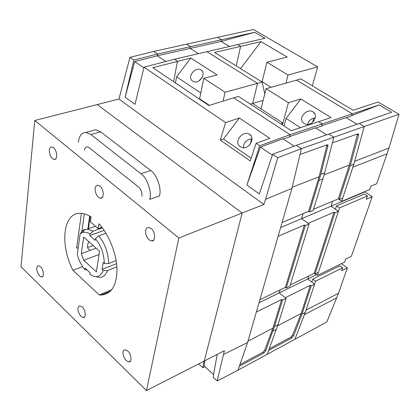 <?xml version="1.0" encoding="UTF-8"?>
<svg xmlns="http://www.w3.org/2000/svg" width="420" height="420" viewBox="0 0 420 420"><rect width="100%" height="100%" fill="white"/><g stroke="black" fill="none" stroke-linecap="round" stroke-linejoin="round"><path stroke-width="0.63" d="M341.455 263.644L347.33 267.934L341.639 270.758L342.662 267.787L315.541 281.195L306.075 310.112L338.489 293.286L326.855 321.946L294.882 339.302L305.319 312.422L314.554 284.219L311.147 285.915L301.959 314.176L305.319 312.422M301.959 314.176L293.522 336.026L291.842 337.943L268.642 350.464L267.225 354.312L277.998 324.686L286.12 298.352L282.513 300.143L274.439 326.534L265.603 351.068L263.87 353.036L239.332 366.282L237.977 370.183L294.882 339.302L304.458 314.638L336.803 297.728M178.841 237.993L242.135 213.04L97.246 104.575L118.939 99.047L263.891 204.466L242.135 213.04L97.246 104.575L34.776 120.488L178.841 237.993L146.444 390.542L204.288 361.053L242.135 213.04L204.288 361.053L224.38 350.658L217.187 380.993L237.977 370.183L247.579 342.505L291.916 188.365L301.392 148.654L299.995 154.502L327.133 144.795L328.036 145.131L320.833 174.353L309.472 211.995L313.226 210.42L324.649 172.877L333.853 137.214L301.392 148.654L296.342 145.331L328.839 134.043L333.853 137.214L332.383 142.916L357.788 133.823L358.57 134.075L358.58 135.209L350.233 165.664L339.239 199.484L342.772 197.999L353.813 164.273L364.24 126.504L333.853 137.214L328.839 134.043L359.268 123.48L364.24 126.504L399 114.251L378.005 102.029L353.11 110.266L300.877 78.908L266.06 88.699L261.004 108.895L252.62 103.472L257.523 83.349L262.143 82.084L264.773 93.854M353.813 164.273L350.233 165.664M229.462 46.473L221.146 41.407L221.503 39.727L190.475 46.662L186.559 44.184L217.586 37.349L221.503 39.727L221.141 41.433L229.425 46.484M313.824 118.031L312.58 122.351M307.713 124.304C308.522 120.729 311.062 118.571 315.346 117.831M312.974 111.836L313.163 111.962C319.552 116.083 310.847 128.279 304.091 123.349C296.872 119.059 306.768 107.657 312.974 111.836M284.046 125.953L286.072 118.43L300.489 127.67M280.728 123.805L282.954 123.092L282.461 124.929L288.419 102.711L300.846 98.963L286.072 118.43M300.846 98.963L331.007 117.574L291.354 130.694L238.544 96.442L233.641 97.823L290.115 134.678L289.595 136.558L289.91 136.768L283.311 138.994L294.173 146.15M351.781 115.841L352.411 113.846L296.541 80.126L352.411 113.846L322.271 123.926L321.725 125.758L322.04 125.958L315.866 128.037L326.587 134.825L315.551 127.838L289.595 136.558M288.419 102.711L266.06 88.699M321.625 126.1L322.271 123.926L318.659 121.664L322.271 123.926L290.115 134.678L233.641 97.823L208.945 105.525L152.796 67.672L190.764 58.039L217.114 74.954L203.81 78.351L225.078 92.232L257.523 83.349L206.987 51.681L237.647 44.578L240.623 46.373L236.197 65.914L240.623 46.373L260.983 41.612L287.191 57.047L266.894 62.234L288.036 74.996L285.905 83.118M358.58 135.209L357.399 134.479L349.293 165.081L324.125 174.846M339.239 199.484L338.336 198.87L349.293 165.081M334.903 212.825L315.021 273.998L314.181 273.368L334.01 212.205L334.903 212.825L338.415 211.302L331.028 206.215L301.602 218.684L308.138 223.367L334.01 212.205M315.021 273.998L318.444 272.333L338.415 211.302M277.667 325.736L301.166 313.519L310.322 285.28L311.147 285.915M301.166 313.519L292.567 335.239L290.871 337.144L269.262 348.784M259.009 302.762L279.232 292.892L285.285 297.691L310.322 285.28M286.12 298.352L279.232 292.892L280.13 289.905L279.232 292.892L307.697 278.995L314.554 284.219M308.637 276.061L307.697 278.995L308.637 276.061M314.181 273.368L290.236 284.996M286.219 288.015L285.38 287.354L304.406 224.978L305.303 225.624L286.219 288.015L289.847 286.246L309.036 224.012L301.602 218.684L303.125 213.633L301.602 218.684L280.639 227.566M336.546 205.879L335.449 209.26L331.028 206.215L332.614 201.269L331.028 206.215L364.844 191.882L372.162 196.712L366.314 199.238L367.458 195.93L339.523 207.921L336.546 205.879L364.502 193.977L367.458 195.93M338.336 198.87L313.588 209.244M321.725 125.758L346.054 117.584L357.005 124.262M262.143 82.084L214.604 52.463L240.623 46.373L237.647 44.578L264.952 38.257L254.746 32.298L221.146 41.407M263.13 100.401L252.62 103.472L257.523 83.349L206.987 51.681L174.473 59.21L177.455 61.152L174.473 59.21L144.034 67.184L135.02 104.349L125.118 97.209L133.875 60.029L129.969 57.377L118.939 99.047M221.141 41.433L190.139 48.405L190.475 46.662L190.139 48.405L157.279 55.802L157.589 54.012L153.673 51.434L186.559 44.184L190.475 46.662L157.589 54.012L153.673 51.434L129.969 57.377M198.434 53.66L190.139 48.405L198.434 53.66M261.702 81.805L262.096 81.695L271.079 87.292M309.036 224.012L305.303 225.624M247.958 341.187L272.916 328.209L264.642 350.249L262.899 352.207L239.92 364.576M272.916 328.209L281.678 299.481L282.513 300.143M256.337 312.05L281.678 299.481M285.38 287.354L259.88 299.738M278.124 236.318L304.406 224.978M309.472 211.995L308.558 211.355L282.114 222.442M308.558 211.355L319.1 176.794L292.183 187.241M328.036 146.191L326.849 145.43L319.1 176.794M223.099 101.11L225.078 92.232M250.388 104.123L252.62 103.472L282.954 123.092M251.648 138.673L250.268 144.212L251.648 138.673M200.791 92.983L176.615 76.839L175.466 82.955M176.615 76.839L190.764 58.039M173.628 81.716L177.455 61.152L173.628 81.716M165.863 61.462L157.279 55.802L134.704 61.572L125.118 97.209M203.81 78.351L199.595 98.784L209.391 105.383M201.117 69.93L201.101 69.92C195.578 66.098 186.202 77.406 192.806 81.149C198.865 85.444 206.892 73.316 201.117 69.93M202.361 77.27L198.776 80.966M272.664 154.271L296.342 145.331L301.392 148.654L277.725 157.705L272.664 154.271L259.329 193.988L246.923 185.036L259.718 145.766L256.074 143.288L250.241 160.96L220.248 140.023L225.603 122.593L239.374 118.02L269.813 138.327L256.074 143.288M291.916 188.365L265.555 199.379L277.725 157.705M223.619 354.422L247.579 342.505M294.163 146.155L282.996 138.784L260.421 147.058L272.349 155.169M260.421 147.058L246.923 185.036M243.506 147.656C243.422 142.758 246.262 139.766 252.032 138.679M249.606 134.358C256.153 138.359 247.658 151.62 240.644 146.864C232.859 142.622 242.613 129.99 249.365 134.206L249.606 134.358M251.144 158.198L223.503 138.989L239.374 118.02M223.503 138.989L220.248 140.023M225.603 122.593L144.034 67.184M259.718 145.766L290.115 134.678L289.501 136.904M199.138 98.91L199.595 98.784M265.555 199.379L263.891 204.466M217.187 380.993L213.15 377.296L217.172 354.391M213.591 374.598L204.204 366.025L204.792 360.796M204.95 366.707L202.897 367.736L198.707 363.899M203.889 361.258L202.897 367.736M143.871 67.804L134.704 61.572M165.853 61.467L157.279 55.807L157.589 54.017L133.875 60.029M315.541 281.195L312.779 279.101L339.922 265.781L342.662 267.787M312.779 279.101L311.803 282.125L307.697 278.995L316.507 274.696M315.362 273.835L317.441 275.399L344.631 262.096L345.665 259.082L351.382 256.3L372.162 196.712M338.735 199.143L341.649 201.432L369.653 189.572L370.808 186.212L376.688 183.745L388.988 148.029L399 114.251M240.571 68.639L260.983 41.612M388.988 148.029L354.632 161.296L364.24 126.504L359.268 123.48L391.634 112.24L379.103 104.921L346.364 117.773M346.374 117.747L357.042 124.252M379.103 104.921L352.411 113.846L351.892 115.5M262.096 81.695L266.894 62.234M288.036 74.996L317.651 66.885L253.37 29.458L217.586 37.349L221.503 39.727L254.746 32.298M317.651 66.885L312.333 85.78M341.649 201.432L352.868 167.16L387.151 153.725M364.954 191.562L364.844 191.882M317.441 275.399L339.523 207.921M338.489 293.286L347.33 267.934M53.618 147.756C57.272 150.286 57.782 160.477 54.238 159.332C49.529 158.723 47.308 147.084 51.854 146.958L53.618 147.756M151.174 228.543C155.479 231.499 155.741 242.051 151.631 240.849C145.871 240.251 143.005 227.624 148.649 227.435L151.174 228.543M127.89 351.146C131.45 353.992 132.101 362.712 128.909 361.751C124.168 361.421 120.445 350.002 125.171 349.766L127.89 351.146M40.588 266.81C43.691 269.309 44.436 277.814 41.601 276.864C37.595 276.439 34.718 265.986 38.624 265.786L40.588 266.81M82.304 307.109C85.627 309.776 86.32 318.392 83.307 317.431C78.955 317.042 75.71 306.143 79.999 305.923L82.304 307.109M100.023 186.186C103.987 188.916 104.375 199.29 100.558 198.114C95.361 197.5 92.867 185.404 97.923 185.252L100.023 186.186M101.913 227.32L98.238 228.638L98.968 223.787C108.722 234.045 116.944 254.698 116.981 269.493C116.66 285.684 111.384 294.21 101.141 295.071L99.22 294.908L111.914 289.632M82.588 266.59L72.97 270.307C59.755 245.196 62.711 212.021 80.824 213.318C84.236 213.512 87.659 214.73 91.098 216.972L90.405 221.807L98.238 228.638M99.22 294.908L72.97 270.307M146.444 390.542L21 266.784L34.776 120.488M76.603 248.231L81.407 213.355M84.514 150.034C84.803 147.987 85.717 146.911 87.26 146.811L89.156 147.625L138.605 187.1C141.152 189.556 142.265 192.596 141.939 196.229M78.461 142.249C78.976 136.085 81.485 132.809 85.985 132.426L90.92 134.526L140.947 173.728C147.131 177.697 152.15 192.386 149.698 199.343L159.411 195.946C161.905 189.026 156.938 174.463 150.743 170.541L100.658 131.812L95.702 129.743L92.143 130.725M81.323 253.654L83.648 237.011L99.566 251.234L96.39 271.903L83.758 260.321L81.323 253.654L90.237 250.32L88.111 248.598C87.161 247.086 87.386 244.75 88.772 241.595M87.659 247.354L93.314 245.648M96.091 248.126L90.237 250.32M83.758 260.321L99.067 254.462M89.738 235.557L89.969 233.94C87.281 232.349 84.798 231.872 82.525 232.512L80.136 233.798L77.306 254.473C78.855 260.248 81.359 265.309 84.819 269.661L85.04 268.128L90.3 272.99L90.069 274.522L93.387 276.119C97.472 277.646 100.779 275.777 103.32 270.501L102.086 269.377L103.194 262.369L104.433 263.487C103.798 253.25 100.784 245.002 95.398 238.744L95.156 240.366L89.738 235.557L104.102 230.344M102.086 269.377L116.561 263.66M89.969 233.94L93.172 231.142L87.292 229.147L83.444 230.013L80.136 233.798M93.172 231.142L102.317 227.845M105.961 233.231L98.611 235.919L95.398 238.744M104.433 263.487L108.696 263.54C108.108 252.084 104.743 242.881 98.611 235.919M108.696 263.54L116.13 260.626M116.86 266.847L107.562 270.543L103.32 270.501M94.353 276.365L99.257 277.379C102.779 277.62 105.546 275.347 107.562 270.543M87.203 270.128L84.819 269.661M84.704 229.567L83.444 230.013M293.522 336.026L292.567 335.239M290.871 337.144L291.842 337.943M322.949 178.878L319.142 180.369M262.899 352.207L263.87 353.036M274.439 326.534L277.998 324.686M265.603 351.068L264.642 350.249M276.444 329.285L272.895 331.144M320.833 174.353L324.649 172.877M89.68 216.106L87.854 228.947M78.172 248.162L76.771 247.553M81.842 231.803L84.289 214.064M140.947 173.728L150.743 170.541M90.92 134.526L100.658 131.812M315 114.156L313.163 111.962M202.435 71.264L201.101 69.92M251.123 135.917L249.365 134.206M55.424 158.986L54.238 159.332M153.489 240.13L151.631 240.849M130.379 361.037L128.909 361.751M42.635 276.47L41.601 276.864M84.546 316.901L83.307 317.431M102.044 197.621L100.558 198.114M110.639 291.113L101.141 295.071M90.206 216.416L88.447 228.732M95.702 129.743L85.985 132.426M84.777 229.462L82.525 232.512M95.471 226.228L87.292 229.147"/></g></svg>
